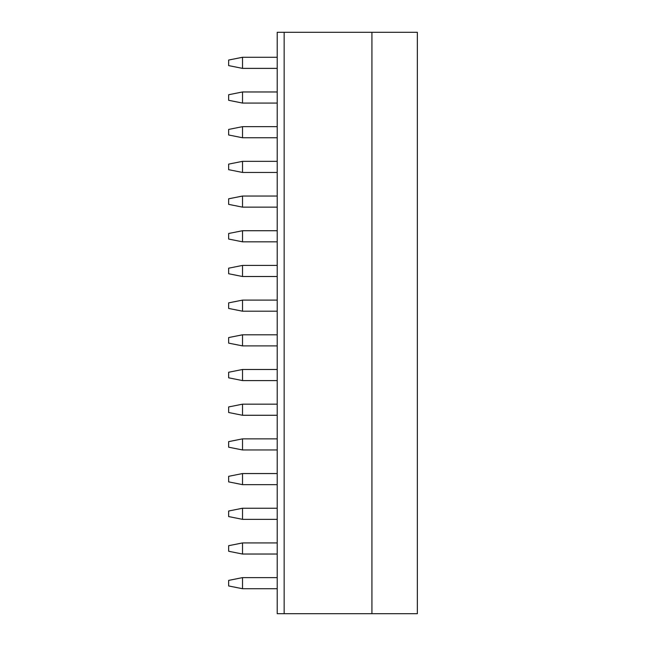 <?xml version="1.0" encoding="UTF-8"?>
<svg xmlns="http://www.w3.org/2000/svg" width="646" height="646" viewBox="0 0 646 646"><rect width="100%" height="100%" fill="white"/><g stroke="black" fill="none" stroke-linecap="round" stroke-linejoin="round"><path stroke-width="0.97" d="M417.356 32.3L417.356 613.7L371.926 613.7L371.926 32.3L417.356 32.3M284.151 32.3L277.207 32.3L277.207 613.7L284.151 613.7L284.151 32.3L371.926 32.3M284.151 613.7L371.926 613.7M277.207 43.403L277.207 32.3M242.516 68.379L242.516 57.276L228.644 60.054L228.644 65.601L242.516 68.379L277.207 68.379M277.207 57.276L242.516 57.276M277.207 103.069L242.516 103.069L228.644 100.291L228.644 94.744L242.516 91.966L242.516 103.069M277.207 91.966L242.516 91.966M277.207 137.76L242.516 137.76L228.644 134.982L228.644 129.434L242.516 126.656L242.516 137.76M277.207 126.656L242.516 126.656M277.207 172.45L242.516 172.45L228.644 169.672L228.644 164.124L242.516 161.347L242.516 172.45M277.207 161.347L242.516 161.347M277.207 207.14L242.516 207.14L228.644 204.362L228.644 198.815L242.516 196.037L242.516 207.14M277.207 196.037L242.516 196.037M277.207 241.822L242.516 241.822L228.644 239.052L228.644 233.497L242.516 230.727L242.516 241.822M277.207 230.727L242.516 230.727M277.207 276.512L242.516 276.512L228.644 273.743L228.644 268.187L242.516 265.417L242.516 276.512M277.207 265.417L242.516 265.417M277.207 311.202L242.516 311.202L228.644 308.433L228.644 302.877L242.516 300.107L242.516 311.202M277.207 300.107L242.516 300.107M277.207 345.893L242.516 345.893L228.644 343.123L228.644 337.567L242.516 334.798L242.516 345.893M277.207 334.798L242.516 334.798M277.207 380.583L242.516 380.583L228.644 377.813L228.644 372.257L242.516 369.488L242.516 380.583M277.207 369.488L242.516 369.488M277.207 415.273L242.516 415.273L228.644 412.503L228.644 406.948L242.516 404.178L242.516 415.273M277.207 404.178L242.516 404.178M277.207 449.963L242.516 449.963L228.644 447.185L228.644 441.638L242.516 438.86L242.516 449.963M277.207 438.86L242.516 438.86M277.207 484.653L242.516 484.653L228.644 481.876L228.644 476.328L242.516 473.55L242.516 484.653M277.207 473.55L242.516 473.55M277.207 519.344L242.516 519.344L228.644 516.566L228.644 511.018L242.516 508.24L242.516 519.344M277.207 508.24L242.516 508.24M242.516 554.034L228.644 551.256L228.644 545.708L242.516 542.931L242.516 554.034L277.207 554.034M242.516 542.931L277.207 542.931M242.516 588.724L228.644 585.946L228.644 580.399L242.516 577.621L242.516 588.724L277.207 588.724M242.516 577.621L277.207 577.621"/></g></svg>
